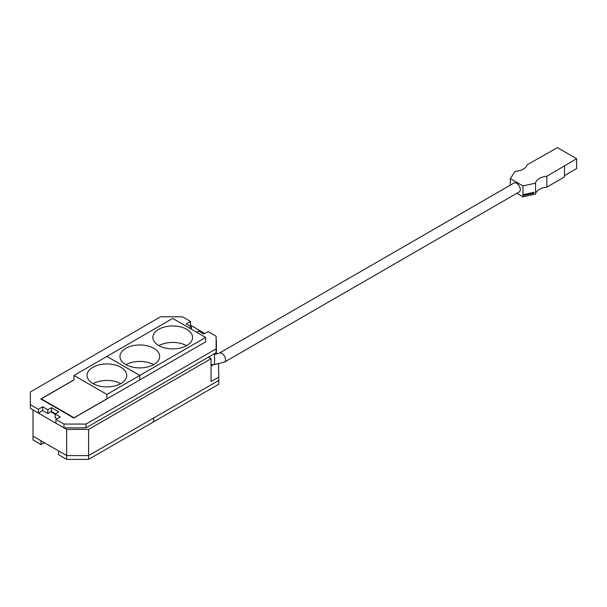 <?xml version="1.0" encoding="UTF-8"?>
<svg xmlns="http://www.w3.org/2000/svg" width="607" height="607" viewBox="0 0 607 607"><rect width="100%" height="100%" fill="white"/><g stroke="black" fill="none" stroke-linecap="round" stroke-linejoin="round"><path stroke-width="0.91" d="M66.656 429.399L66.656 455.576L33.006 436.152L33.006 439.954L41.056 444.597L41.056 440.796L33.006 436.152L33.006 409.968L66.656 429.399L88.599 429.399L211.046 358.699L208.383 357.166M50.829 411.812L55.146 414.308M204.794 333.478L190.53 325.246L190.53 321.444L186.22 323.933L191.334 326.892L189.361 328.03M211.046 358.699L211.046 381.507L218.793 377.03L218.793 380.414L88.599 455.576L218.793 380.414L218.793 384.208L153.692 421.797L153.692 417.995L153.692 421.797L88.599 459.378L88.599 455.576L66.656 455.576L88.599 455.576L88.599 429.399M216.403 354.086L216.403 340.186M218.535 364.215L218.793 377.03M213.664 364.564L211.046 366.082M66.656 459.378L66.656 455.576L58.606 450.933L58.606 454.734L66.656 459.378L88.599 459.378M41.056 444.597L44.341 442.7M189.505 325.838L190.53 325.246M85.936 427.859L216.13 352.697L216.13 348.896L85.936 424.058L85.936 427.859L63.993 427.859L55.95 423.216L55.95 419.414L63.993 424.058L63.993 427.859M56.975 418.822L55.146 417.768L55.146 413.966L58.803 411.857L51.489 407.631L47.832 409.748L42.71 406.789L38.393 409.277L38.393 413.079L42.71 410.59L42.71 406.789M55.51 413.754L51.489 411.432L47.832 413.549L42.71 410.59M190.53 321.444L182.487 316.801L160.544 316.801L30.35 391.97L30.35 408.435L38.393 413.079M30.35 404.634L38.393 409.277M63.993 424.058L85.936 424.058M55.95 419.414L60.268 416.926L55.146 413.966M196.676 332.257L198.648 331.118L203.77 334.07L208.087 331.581L216.13 336.225L216.13 348.896M73.978 379.8L40.79 398.966L73.819 418.033L205.636 341.862M47.832 413.549L47.832 409.748M51.489 411.432L51.489 407.631M191.334 329.176L191.334 326.892M120.937 367.326A19.864 11.465 -0 0 0 99.298 364.845A19.864 11.465 -0 0 0 87.036 375.437A19.864 11.465 -0 0 0 92.848 383.541A19.864 11.465 -0 0 0 114.495 386.029A19.864 11.465 -0 0 0 126.757 375.437A19.864 11.465 -0 0 0 120.937 367.326M120.717 383.67A19.864 11.465 -0 0 0 93.076 383.67M106.893 394.436L73.978 375.437L106.893 356.43L139.807 375.437L106.893 394.436L106.893 398.936M73.978 379.929L73.978 375.437M139.807 379.936L139.807 375.437L106.893 356.43L172.722 318.425L205.636 337.431L139.807 375.437L139.807 379.936M153.852 348.327A19.864 11.465 -0 0 0 132.205 345.838A19.864 11.465 -0 0 0 119.951 356.43A19.864 11.465 -0 0 0 125.763 364.541A19.864 11.465 -0 0 0 147.41 367.023A19.864 11.465 -0 0 0 159.671 356.43A19.864 11.465 -0 0 0 153.852 348.327M153.632 364.663A19.864 11.465 -0 0 0 125.99 364.663M186.766 329.32A19.864 11.465 -0 0 0 165.119 326.839A19.864 11.465 -0 0 0 152.865 337.431A19.864 11.465 -0 0 0 158.677 345.535A19.864 11.465 -0 0 0 180.325 348.023A19.864 11.465 -0 0 0 192.586 337.431A19.864 11.465 -0 0 0 186.766 329.32M186.546 345.664A19.864 11.465 -0 0 0 158.905 345.664M205.636 341.931L205.636 337.431M523.856 195.037L523.712 194.581L533.849 192.336L533.849 193.178L523.712 195.424M546.854 176.227L576.65 158.731L557.416 147.622L527.104 164.823A13.445 7.762 180 0 1 515.138 171.349L510.312 178.617L522.961 185.924L535.549 183.132A13.445 7.762 180 0 1 539.418 178.405A13.445 7.762 180 0 1 546.854 176.227L546.854 187.123A13.445 7.762 -0 0 0 539.418 189.301A13.445 7.762 -0 0 0 535.549 194.028L522.961 196.82L516.868 193.299M522.961 185.924L522.961 196.82M510.312 178.617L510.312 185.143M535.549 183.132L535.549 194.028M564.472 166.052L564.472 176.948L546.854 187.123M533.849 193.178L533.295 192.457L533.287 192.958M531.891 192.768A14.067 8.119 180 0 1 524.691 194.361M576.65 158.731L576.65 168.564L564.472 175.598M209.385 357.743L209.385 356.59M520.29 189.574A5.175 2.989 -120 0 0 518.037 184.369A5.175 2.989 -120 0 0 514.053 182.988L219.286 353.168A5.175 2.989 -120 0 1 223.27 354.549A5.175 2.989 -120 0 1 225.531 359.754A5.175 2.989 -120 0 1 224.453 362.121L519.22 191.941A5.175 2.989 -120 0 0 520.29 189.574M106.862 398.829L74.054 417.768L41.253 398.829L74.054 379.891M41.253 399.231L41.253 398.829M211.046 364.564L214.559 364.564L214.559 354.222L219.286 353.168M523.978 195.204L523.978 194.521M213.489 354.222L214.559 354.222M214.559 364.564L224.453 362.121"/></g></svg>
